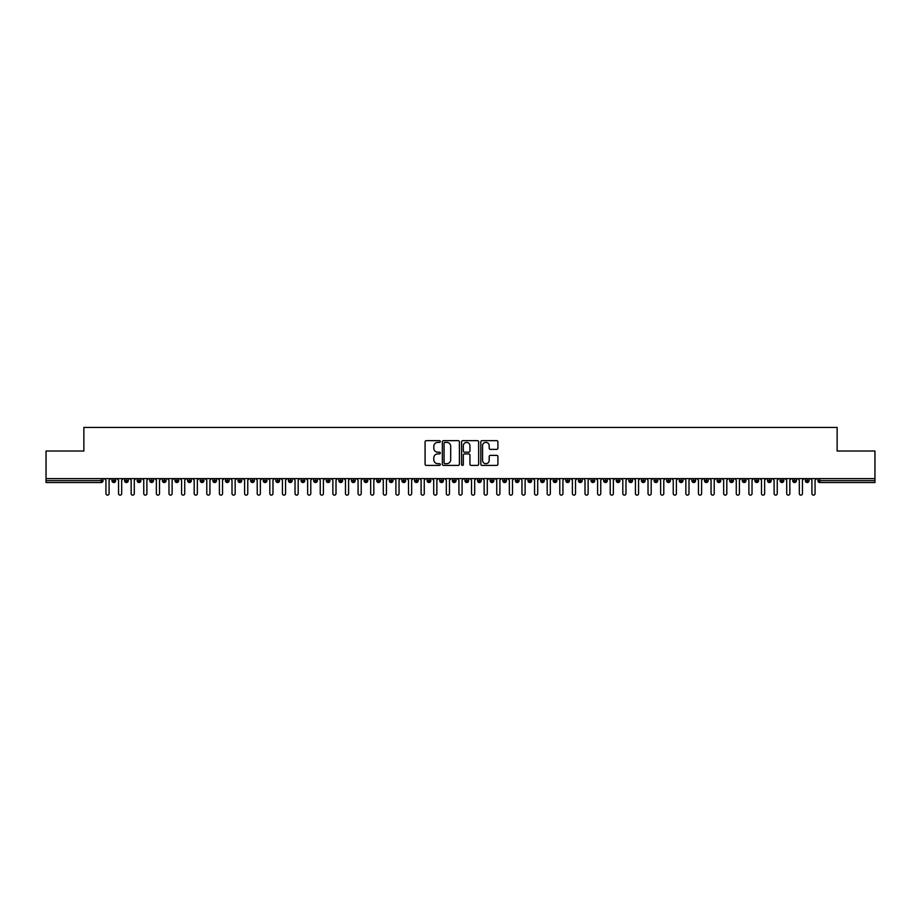 <?xml version="1.0" encoding="UTF-8"?>
<svg xmlns="http://www.w3.org/2000/svg" width="921" height="921" viewBox="0 0 921 921"><rect width="100%" height="100%" fill="white"/><g stroke="black" fill="none" stroke-linecap="round" stroke-linejoin="round"><path stroke-width="1.38" d="M440.33 441.527A0.863 0.863 0 0 0 439.467 440.652L426.319 440.652A1.232 1.232 0 0 0 425.076 441.896L425.076 464.172A1.232 1.232 0 0 0 426.319 465.404L439.467 465.404A0.863 0.863 0 0 0 440.33 464.541A0.863 0.863 0 0 0 439.467 463.677L437.763 463.677A3.96 3.96 0 0 1 433.803 459.717L433.803 457.852A3.96 3.96 0 0 1 437.763 453.892L439.467 453.892A0.863 0.863 0 0 0 440.33 453.028A0.863 0.863 0 0 0 439.467 452.165L437.763 452.165A3.96 3.96 0 0 1 433.803 448.205L433.803 446.351A3.96 3.96 0 0 1 437.763 442.391L439.467 442.391A0.863 0.863 0 0 0 440.33 441.527M496.661 449.379A1.232 1.232 0 0 0 497.904 448.147L497.904 441.896A1.232 1.232 0 0 0 496.661 440.652L482.063 440.652A1.232 1.232 0 0 0 480.82 441.896L480.82 464.172A1.232 1.232 0 0 0 482.063 465.404L496.661 465.404A1.232 1.232 0 0 0 497.904 464.172L497.904 456.62A1.232 1.232 0 0 0 496.661 455.377L490.421 455.377A1.232 1.232 0 0 0 489.178 456.62L489.178 460.362A3.316 3.316 0 0 1 485.862 463.677A3.316 3.316 0 0 1 482.558 460.362L482.558 445.695A3.316 3.316 0 0 1 485.862 442.391A3.316 3.316 0 0 1 489.178 445.695L489.178 448.147A1.232 1.232 0 0 0 490.421 449.379L496.661 449.379M46.05 478.621L874.95 478.621L874.95 451.014L837.131 451.014L837.131 427.436L83.869 427.436L83.869 451.014L46.05 451.014L46.05 480.635L101.172 480.635L101.172 478.621M459.418 441.896A1.232 1.232 0 0 0 458.174 440.652L443.577 440.652A1.232 1.232 0 0 0 442.345 441.896L442.345 464.172A1.232 1.232 0 0 0 443.577 465.404L458.174 465.404A1.232 1.232 0 0 0 459.418 464.172L459.418 441.896M462.826 440.652L477.423 440.652A1.232 1.232 0 0 1 478.655 441.896L478.655 464.172A1.232 1.232 0 0 1 477.423 465.404L471.172 465.404A1.232 1.232 0 0 1 469.94 464.172L469.94 455.135A1.232 1.232 0 0 0 468.697 453.892L464.552 453.892A1.232 1.232 0 0 0 463.321 455.135L463.321 464.541A0.863 0.863 0 0 1 462.446 465.404A0.863 0.863 0 0 1 461.582 464.541L461.582 441.896A1.232 1.232 0 0 1 462.826 440.652M103.06 480.635L101.172 480.635L101.172 482.535A1.888 1.888 0 0 0 103.06 480.635L103.06 478.621L103.06 480.635A1.888 1.888 0 0 1 101.172 482.535L46.05 482.535L46.05 480.635M874.95 478.621L874.95 482.535L819.828 482.535A1.888 1.888 0 0 1 817.94 480.635L817.94 478.621M113.847 478.621L113.847 482.535A1.888 1.888 0 0 1 111.948 480.635L111.948 478.621M115.666 478.621L115.666 480.635A1.888 1.888 0 0 1 113.847 482.535A1.888 1.888 0 0 0 115.666 480.635L111.948 480.635A1.888 1.888 0 0 0 113.847 482.535M126.453 478.621L126.453 482.535A1.888 1.888 0 0 1 124.554 480.635L124.554 478.621L124.554 480.635A1.888 1.888 0 0 0 126.453 482.535A1.888 1.888 0 0 0 128.284 480.635L128.284 478.621M139.059 478.621L139.059 482.535A1.888 1.888 0 0 1 137.171 480.635L137.171 478.621L137.171 480.635A1.888 1.888 0 0 0 139.059 482.535A1.888 1.888 0 0 0 140.89 480.635L140.89 478.621M151.666 478.621L151.666 482.535A1.888 1.888 0 0 1 149.778 480.635L149.778 478.621L149.778 480.635A1.888 1.888 0 0 0 151.666 482.535A1.888 1.888 0 0 0 153.496 480.635L153.496 478.621M164.272 478.621L164.272 482.535A1.888 1.888 0 0 1 162.384 480.635L162.384 478.621L162.384 480.635A1.888 1.888 0 0 0 164.272 482.535A1.888 1.888 0 0 0 166.102 480.635L166.102 478.621M176.878 478.621L176.878 482.535A1.888 1.888 0 0 1 174.99 480.635L174.99 478.621L174.99 480.635A1.888 1.888 0 0 0 176.878 482.535A1.888 1.888 0 0 0 178.709 480.635L178.709 478.621M189.484 478.621L189.484 482.535A1.888 1.888 0 0 1 187.596 480.635L187.596 478.621L187.596 480.635A1.888 1.888 0 0 0 189.484 482.535A1.888 1.888 0 0 0 191.315 480.635L191.315 478.621M202.09 478.621L202.09 482.535A1.888 1.888 0 0 1 200.202 480.635L200.202 478.621L200.202 480.635A1.888 1.888 0 0 0 202.09 482.535A1.888 1.888 0 0 0 203.921 480.635L203.921 478.621M214.697 478.621L214.697 482.535A1.888 1.888 0 0 1 212.809 480.635L212.809 478.621L212.809 480.635A1.888 1.888 0 0 0 214.697 482.535A1.888 1.888 0 0 0 216.527 480.635L216.527 478.621M227.303 478.621L227.303 482.535A1.888 1.888 0 0 1 225.415 480.635L225.415 478.621L225.415 480.635A1.888 1.888 0 0 0 227.303 482.535A1.888 1.888 0 0 0 229.133 480.635L229.133 478.621M239.909 478.621L239.909 482.535A1.888 1.888 0 0 1 238.021 480.635L238.021 478.621L238.021 480.635A1.888 1.888 0 0 0 239.909 482.535A1.888 1.888 0 0 0 241.739 480.635L241.739 478.621M252.515 478.621L252.515 482.535A1.888 1.888 0 0 1 250.627 480.635L250.627 478.621L250.627 480.635A1.888 1.888 0 0 0 252.515 482.535A1.888 1.888 0 0 0 254.346 480.635L254.346 478.621M265.121 478.621L265.121 482.535A1.888 1.888 0 0 1 263.233 480.635A1.888 1.888 0 0 0 265.121 482.535A1.888 1.888 0 0 1 263.233 480.635L263.233 478.621M266.952 478.621L266.952 480.635A1.888 1.888 0 0 1 265.121 482.535A1.888 1.888 0 0 0 266.952 480.635L263.233 480.635M277.728 482.535A1.888 1.888 0 0 1 275.84 480.635L275.84 478.621L275.84 480.635A1.888 1.888 0 0 0 277.728 482.535A1.888 1.888 0 0 0 279.558 480.635L279.558 478.621L279.558 480.635A1.888 1.888 0 0 1 277.728 482.535L277.728 480.635L279.558 480.635M290.334 478.621L290.334 482.535A1.888 1.888 0 0 1 288.446 480.635L288.446 478.621L288.446 480.635A1.888 1.888 0 0 0 290.334 482.535A1.888 1.888 0 0 0 292.164 480.635L292.164 478.621M302.951 478.621L302.951 482.535A1.888 1.888 0 0 1 301.052 480.635L301.052 478.621L301.052 480.635A1.888 1.888 0 0 0 302.951 482.535A1.888 1.888 0 0 0 304.77 480.635L304.77 478.621M315.558 478.621L315.558 480.635L313.658 480.635L313.658 478.621L313.658 480.635A1.888 1.888 0 0 0 315.558 482.535A1.888 1.888 0 0 0 317.377 480.635L317.377 478.621L317.377 480.635A1.888 1.888 0 0 1 315.558 482.535A1.888 1.888 0 0 1 313.658 480.635A1.888 1.888 0 0 0 315.558 482.535L315.558 480.635L317.377 480.635M328.164 478.621L328.164 482.535A1.888 1.888 0 0 1 326.264 480.635L326.264 478.621L326.264 480.635A1.888 1.888 0 0 0 328.164 482.535A1.888 1.888 0 0 0 329.983 480.635L329.983 478.621M340.77 478.621L340.77 482.535A1.888 1.888 0 0 1 338.87 480.635L338.87 478.621L338.87 480.635A1.888 1.888 0 0 0 340.77 482.535A1.888 1.888 0 0 0 342.589 480.635L342.589 478.621M353.376 478.621L353.376 482.535A1.888 1.888 0 0 1 351.477 480.635L351.477 478.621L351.477 480.635A1.888 1.888 0 0 0 353.376 482.535A1.888 1.888 0 0 0 355.207 480.635L355.207 478.621M365.982 478.621L365.982 482.535A1.888 1.888 0 0 1 364.094 480.635L364.094 478.621M367.813 478.621L367.813 480.635A1.888 1.888 0 0 1 365.982 482.535A1.888 1.888 0 0 0 367.813 480.635L364.094 480.635A1.888 1.888 0 0 0 365.982 482.535M378.589 478.621L378.589 482.535A1.888 1.888 0 0 1 376.701 480.635L376.701 478.621L376.701 480.635A1.888 1.888 0 0 0 378.589 482.535A1.888 1.888 0 0 0 380.419 480.635L380.419 478.621M391.195 478.621L391.195 482.535A1.888 1.888 0 0 1 389.307 480.635L389.307 478.621M393.025 478.621L393.025 480.635A1.888 1.888 0 0 1 391.195 482.535A1.888 1.888 0 0 0 393.025 480.635L389.307 480.635A1.888 1.888 0 0 0 391.195 482.535M403.801 478.621L403.801 482.535A1.888 1.888 0 0 1 401.913 480.635L401.913 478.621M405.631 478.621L405.631 480.635A1.888 1.888 0 0 1 403.801 482.535A1.888 1.888 0 0 0 405.631 480.635L401.913 480.635A1.888 1.888 0 0 0 403.801 482.535M416.407 478.621L416.407 482.535A1.888 1.888 0 0 1 414.519 480.635A1.888 1.888 0 0 0 416.407 482.535A1.888 1.888 0 0 1 414.519 480.635L414.519 478.621M418.238 478.621L418.238 480.635L418.238 478.621M429.013 478.621L429.013 482.535A1.888 1.888 0 0 1 427.125 480.635L427.125 478.621M430.844 478.621L430.844 480.635A1.888 1.888 0 0 1 429.013 482.535A1.888 1.888 0 0 0 430.844 480.635L427.125 480.635A1.888 1.888 0 0 0 429.013 482.535M441.62 478.621L441.62 482.535A1.888 1.888 0 0 1 439.731 480.635L439.731 478.621M443.45 478.621L443.45 480.635A1.888 1.888 0 0 1 441.62 482.535A1.888 1.888 0 0 0 443.45 480.635L439.731 480.635A1.888 1.888 0 0 0 441.62 482.535M454.226 478.621L454.226 482.535A1.888 1.888 0 0 1 452.338 480.635L452.338 478.621M456.056 478.621L456.056 480.635A1.888 1.888 0 0 1 454.226 482.535A1.888 1.888 0 0 0 456.056 480.635L452.338 480.635A1.888 1.888 0 0 0 454.226 482.535M466.832 478.621L466.832 482.535A1.888 1.888 0 0 1 464.944 480.635L464.944 478.621M468.662 478.621L468.662 480.635A1.888 1.888 0 0 1 466.832 482.535A1.888 1.888 0 0 0 468.662 480.635L464.944 480.635A1.888 1.888 0 0 0 466.832 482.535M479.438 478.621L479.438 482.535A1.888 1.888 0 0 1 477.55 480.635L477.55 478.621M481.269 478.621L481.269 480.635L481.269 478.621M492.044 478.621L492.044 482.535A1.888 1.888 0 0 1 490.156 480.635L490.156 478.621M493.875 478.621L493.875 480.635A1.888 1.888 0 0 1 492.044 482.535A1.888 1.888 0 0 0 493.875 480.635L490.156 480.635A1.888 1.888 0 0 0 492.044 482.535M504.65 478.621L504.65 482.535A1.888 1.888 0 0 1 502.762 480.635L502.762 478.621L502.762 480.635A1.888 1.888 0 0 0 504.65 482.535A1.888 1.888 0 0 0 506.481 480.635L506.481 478.621M517.257 478.621L517.257 482.535A1.888 1.888 0 0 1 515.369 480.635L515.369 478.621M519.087 478.621L519.087 480.635L519.087 478.621M529.874 478.621L529.874 482.535A1.888 1.888 0 0 1 527.975 480.635A1.888 1.888 0 0 0 529.874 482.535A1.888 1.888 0 0 1 527.975 480.635L527.975 478.621M531.693 478.621L531.693 480.635L531.693 478.621M542.481 478.621L542.481 482.535A1.888 1.888 0 0 1 540.581 480.635L540.581 478.621L540.581 480.635A1.888 1.888 0 0 0 542.481 482.535A1.888 1.888 0 0 0 544.299 480.635L544.299 478.621M555.087 478.621L555.087 482.535A1.888 1.888 0 0 1 553.187 480.635A1.888 1.888 0 0 0 555.087 482.535A1.888 1.888 0 0 1 553.187 480.635L553.187 478.621M556.906 478.621L556.906 480.635A1.888 1.888 0 0 1 555.087 482.535A1.888 1.888 0 0 0 556.906 480.635L553.187 480.635M567.693 478.621L567.693 482.535A1.888 1.888 0 0 1 565.793 480.635L565.793 478.621L565.793 480.635A1.888 1.888 0 0 0 567.693 482.535A1.888 1.888 0 0 0 569.523 480.635L569.523 478.621M580.299 478.621L580.299 482.535A1.888 1.888 0 0 1 578.411 480.635L578.411 478.621M582.13 478.621L582.13 480.635L582.13 478.621M592.905 478.621L592.905 482.535A1.888 1.888 0 0 1 591.017 480.635A1.888 1.888 0 0 0 592.905 482.535A1.888 1.888 0 0 1 591.017 480.635L591.017 478.621M594.736 478.621L594.736 480.635L594.736 478.621M605.511 478.621L605.511 482.535A1.888 1.888 0 0 1 603.623 480.635L603.623 478.621M607.342 478.621L607.342 480.635L607.342 478.621M618.118 478.621L618.118 482.535A1.888 1.888 0 0 1 616.23 480.635L616.23 478.621M619.948 478.621L619.948 480.635A1.888 1.888 0 0 1 618.118 482.535A1.888 1.888 0 0 0 619.948 480.635L616.23 480.635A1.888 1.888 0 0 0 618.118 482.535M630.724 478.621L630.724 482.535A1.888 1.888 0 0 1 628.836 480.635A1.888 1.888 0 0 0 630.724 482.535A1.888 1.888 0 0 1 628.836 480.635L628.836 478.621M632.554 478.621L632.554 480.635A1.888 1.888 0 0 1 630.724 482.535A1.888 1.888 0 0 0 632.554 480.635L628.836 480.635M643.33 478.621L643.33 482.535A1.888 1.888 0 0 1 641.442 480.635A1.888 1.888 0 0 0 643.33 482.535A1.888 1.888 0 0 1 641.442 480.635L641.442 478.621M645.161 478.621L645.161 480.635L645.161 478.621M655.936 478.621L655.936 482.535A1.888 1.888 0 0 1 654.048 480.635L654.048 478.621L654.048 480.635A1.888 1.888 0 0 0 655.936 482.535A1.888 1.888 0 0 0 657.767 480.635L657.767 478.621M668.542 478.621L668.542 482.535A1.888 1.888 0 0 1 666.654 480.635A1.888 1.888 0 0 0 668.542 482.535A1.888 1.888 0 0 1 666.654 480.635L666.654 478.621M670.373 478.621L670.373 480.635A1.888 1.888 0 0 1 668.542 482.535A1.888 1.888 0 0 0 670.373 480.635L666.654 480.635M681.149 478.621L681.149 482.535A1.888 1.888 0 0 1 679.261 480.635A1.888 1.888 0 0 0 681.149 482.535A1.888 1.888 0 0 1 679.261 480.635L679.261 478.621M682.979 478.621L682.979 480.635L682.979 478.621M693.755 478.621L693.755 482.535A1.888 1.888 0 0 1 691.867 480.635L691.867 478.621M695.585 478.621L695.585 480.635L695.585 478.621M706.361 478.621L706.361 482.535A1.888 1.888 0 0 1 704.473 480.635A1.888 1.888 0 0 0 706.361 482.535A1.888 1.888 0 0 1 704.473 480.635L704.473 478.621M708.191 478.621L708.191 480.635L708.191 478.621M718.967 478.621L718.967 482.535A1.888 1.888 0 0 1 717.079 480.635A1.888 1.888 0 0 0 718.967 482.535A1.888 1.888 0 0 1 717.079 480.635L717.079 478.621M720.798 478.621L720.798 480.635L720.798 478.621M731.573 478.621L731.573 482.535A1.888 1.888 0 0 1 729.685 480.635A1.888 1.888 0 0 0 731.573 482.535A1.888 1.888 0 0 1 729.685 480.635L729.685 478.621M733.404 478.621L733.404 480.635A1.888 1.888 0 0 1 731.573 482.535A1.888 1.888 0 0 0 733.404 480.635L729.685 480.635M744.191 478.621L744.191 482.535A1.888 1.888 0 0 1 742.291 480.635L742.291 478.621M746.01 478.621L746.01 480.635L746.01 478.621M756.797 478.621L756.797 482.535A1.888 1.888 0 0 1 754.898 480.635A1.888 1.888 0 0 0 756.797 482.535A1.888 1.888 0 0 1 754.898 480.635L754.898 478.621M758.616 478.621L758.616 480.635L758.616 478.621M769.403 478.621L769.403 482.535A1.888 1.888 0 0 1 767.504 480.635A1.888 1.888 0 0 0 769.403 482.535A1.888 1.888 0 0 1 767.504 480.635L767.504 478.621M771.222 478.621L771.222 480.635L771.222 478.621M782.01 478.621L782.01 482.535A1.888 1.888 0 0 1 780.11 480.635A1.888 1.888 0 0 0 782.01 482.535A1.888 1.888 0 0 1 780.11 480.635L780.11 478.621M783.829 478.621L783.829 480.635L783.829 478.621M794.616 478.621L794.616 482.535A1.888 1.888 0 0 1 792.716 480.635A1.888 1.888 0 0 0 794.616 482.535A1.888 1.888 0 0 1 792.716 480.635L792.716 478.621M796.446 478.621L796.446 480.635L796.446 478.621M807.222 478.621L807.222 482.535A1.888 1.888 0 0 1 805.334 480.635L805.334 478.621M809.052 478.621L809.052 480.635L809.052 478.621M277.728 478.621L277.728 480.635L275.84 480.635M416.407 482.535A1.888 1.888 0 0 0 418.238 480.635A1.888 1.888 0 0 1 416.407 482.535M479.438 482.535A1.888 1.888 0 0 0 481.269 480.635A1.888 1.888 0 0 1 479.438 482.535A1.888 1.888 0 0 1 477.55 480.635L481.269 480.635M517.257 482.535A1.888 1.888 0 0 0 519.087 480.635A1.888 1.888 0 0 1 517.257 482.535A1.888 1.888 0 0 1 515.369 480.635L519.087 480.635M529.874 482.535A1.888 1.888 0 0 0 531.693 480.635A1.888 1.888 0 0 1 529.874 482.535M580.299 482.535A1.888 1.888 0 0 0 582.13 480.635A1.888 1.888 0 0 1 580.299 482.535A1.888 1.888 0 0 1 578.411 480.635L582.13 480.635M592.905 482.535A1.888 1.888 0 0 0 594.736 480.635A1.888 1.888 0 0 1 592.905 482.535M605.511 482.535A1.888 1.888 0 0 0 607.342 480.635A1.888 1.888 0 0 1 605.511 482.535A1.888 1.888 0 0 1 603.623 480.635L607.342 480.635M643.33 482.535A1.888 1.888 0 0 0 645.161 480.635A1.888 1.888 0 0 1 643.33 482.535M681.149 482.535A1.888 1.888 0 0 0 682.979 480.635A1.888 1.888 0 0 1 681.149 482.535M693.755 482.535A1.888 1.888 0 0 0 695.585 480.635A1.888 1.888 0 0 1 693.755 482.535A1.888 1.888 0 0 1 691.867 480.635L695.585 480.635M706.361 482.535A1.888 1.888 0 0 0 708.191 480.635A1.888 1.888 0 0 1 706.361 482.535M718.967 482.535A1.888 1.888 0 0 0 720.798 480.635A1.888 1.888 0 0 1 718.967 482.535M744.191 482.535A1.888 1.888 0 0 0 746.01 480.635A1.888 1.888 0 0 1 744.191 482.535A1.888 1.888 0 0 1 742.291 480.635L746.01 480.635M756.797 482.535A1.888 1.888 0 0 0 758.616 480.635A1.888 1.888 0 0 1 756.797 482.535M769.403 482.535A1.888 1.888 0 0 0 771.222 480.635A1.888 1.888 0 0 1 769.403 482.535M782.01 482.535A1.888 1.888 0 0 0 783.829 480.635A1.888 1.888 0 0 1 782.01 482.535M794.616 482.535A1.888 1.888 0 0 0 796.446 480.635A1.888 1.888 0 0 1 794.616 482.535M819.828 482.535A1.888 1.888 0 0 1 817.94 480.635A1.888 1.888 0 0 0 819.828 482.535L819.828 480.635L874.95 480.635M807.222 482.535A1.888 1.888 0 0 0 809.052 480.635A1.888 1.888 0 0 1 807.222 482.535A1.888 1.888 0 0 1 805.334 480.635L809.052 480.635M444.935 442.391A0.863 0.863 0 0 0 444.072 443.254L444.072 462.803A0.863 0.863 0 0 0 444.935 463.677L446.731 463.677A3.96 3.96 0 0 0 450.691 459.717L450.691 446.351A3.96 3.96 0 0 0 446.731 442.391L444.935 442.391M469.94 445.764A3.316 3.316 0 0 0 466.625 442.448A3.316 3.316 0 0 0 463.321 445.764L463.321 450.922A1.232 1.232 0 0 0 464.552 452.165L468.697 452.165A1.232 1.232 0 0 0 469.94 450.922L469.94 445.764M105.938 493.564L105.938 480.198L105.938 493.564A1.577 1.577 -145.5 0 0 107.504 495.141A1.577 1.577 -145.5 0 0 109.081 493.564L109.081 480.198L109.081 493.564M110.658 478.621L109.081 480.198M105.938 480.198L104.361 478.621M118.544 493.564L118.544 480.198L118.544 493.564A1.577 1.577 -145.5 0 0 120.11 495.141A1.577 1.577 -145.5 0 0 121.687 493.564L121.687 480.198L121.687 493.564M131.15 493.564L131.15 480.198L131.15 493.564A1.577 1.577 -145.5 0 0 132.728 495.141A1.577 1.577 -145.5 0 0 134.293 493.564L134.293 480.198L134.293 493.564M143.757 493.564L143.757 480.198L143.757 493.564A1.577 1.577 -145.5 0 0 145.334 495.141A1.577 1.577 -145.5 0 0 146.9 493.564L146.9 480.198L146.9 493.564M156.363 493.564L156.363 480.198L156.363 493.564A1.577 1.577 -145.5 0 0 157.94 495.141A1.577 1.577 -145.5 0 0 159.517 493.564L159.517 480.198L159.517 493.564M123.264 478.621L121.687 480.198M118.544 480.198L116.967 478.621M135.871 478.621L134.293 480.198M131.15 480.198L129.573 478.621M148.477 478.621L146.9 480.198M143.757 480.198L142.179 478.621M161.083 478.621L159.517 480.198M156.363 480.198L154.786 478.621M168.969 493.564L168.969 480.198L168.969 493.564A1.577 1.577 -145.5 0 0 170.546 495.141A1.577 1.577 -145.5 0 0 172.123 493.564L172.123 480.198L172.123 493.564M173.689 478.621L172.123 480.198M168.969 480.198L167.392 478.621M181.575 493.564L181.575 480.198L181.575 493.564A1.577 1.577 -145.5 0 0 183.152 495.141A1.577 1.577 -145.5 0 0 184.73 493.564L184.73 480.198L184.73 493.564M194.181 493.564L194.181 480.198L194.181 493.564A1.577 1.577 -145.5 0 0 195.759 495.141A1.577 1.577 -145.5 0 0 197.336 493.564L197.336 480.198L197.336 493.564M206.788 493.564L206.788 480.198L206.788 493.564A1.577 1.577 -145.5 0 0 208.365 495.141A1.577 1.577 -145.5 0 0 209.942 493.564L209.942 480.198L209.942 493.564M219.394 493.564L219.394 480.198L219.394 493.564A1.577 1.577 -145.5 0 0 220.971 495.141A1.577 1.577 -145.5 0 0 222.548 493.564L222.548 480.198L222.548 493.564M186.307 478.621L184.73 480.198M181.575 480.198L179.998 478.621M198.913 478.621L197.336 480.198M194.181 480.198L192.604 478.621M211.519 478.621L209.942 480.198M206.788 480.198L205.21 478.621M224.125 478.621L222.548 480.198M219.394 480.198L217.817 478.621M232 493.564L232 480.198L232 493.564A1.577 1.577 -145.5 0 0 233.577 495.141A1.577 1.577 -145.5 0 0 235.154 493.564L235.154 480.198L235.154 493.564M244.606 493.564L244.606 480.198L244.606 493.564A1.577 1.577 -145.5 0 0 246.183 495.141A1.577 1.577 -145.5 0 0 247.761 493.564L247.761 480.198L247.761 493.564M257.212 493.564L257.212 480.198L257.212 493.564A1.577 1.577 -145.5 0 0 258.789 495.141A1.577 1.577 -145.5 0 0 260.367 493.564L260.367 480.198L260.367 493.564M269.818 493.564L269.818 480.198L269.818 493.564A1.577 1.577 -145.5 0 0 271.396 495.141A1.577 1.577 -145.5 0 0 272.973 493.564L272.973 480.198L272.973 493.564M282.425 493.564L282.425 480.198L282.425 493.564A1.577 1.577 -145.5 0 0 284.002 495.141A1.577 1.577 -145.5 0 0 285.579 493.564L285.579 480.198L285.579 493.564M236.732 478.621L235.154 480.198M232 480.198L230.423 478.621M249.338 478.621L247.761 480.198M244.606 480.198L243.029 478.621M261.944 478.621L260.367 480.198M257.212 480.198L255.635 478.621M274.55 478.621L272.973 480.198M269.818 480.198L268.241 478.621M287.156 478.621L285.579 480.198M282.425 480.198L280.847 478.621M295.031 493.564L295.031 480.198L295.031 493.564A1.577 1.577 -145.5 0 0 296.608 495.141A1.577 1.577 -145.5 0 0 298.185 493.564L298.185 480.198L298.185 493.564M299.762 478.621L298.185 480.198M295.031 480.198L293.454 478.621M307.637 493.564L307.637 480.198L307.637 493.564A1.577 1.577 -145.5 0 0 309.214 495.141A1.577 1.577 -145.5 0 0 310.791 493.564L310.791 480.198L310.791 493.564M312.369 478.621L310.791 480.198M307.637 480.198L306.071 478.621M320.243 493.564L320.243 480.198L320.243 493.564A1.577 1.577 -145.5 0 0 321.82 495.141A1.577 1.577 -145.5 0 0 323.398 493.564L323.398 480.198L323.398 493.564M324.975 478.621L323.398 480.198M320.243 480.198L318.678 478.621M332.861 493.564L332.861 480.198L332.861 493.564A1.577 1.577 -145.5 0 0 334.427 495.141A1.577 1.577 -145.5 0 0 336.004 493.564L336.004 480.198L336.004 493.564M337.581 478.621L336.004 480.198M332.861 480.198L331.284 478.621M345.467 493.564L345.467 480.198L345.467 493.564A1.577 1.577 -145.5 0 0 347.033 495.141A1.577 1.577 -145.5 0 0 348.61 493.564L348.61 480.198L348.61 493.564M350.187 478.621L348.61 480.198M345.467 480.198L343.89 478.621M358.073 493.564L358.073 480.198L358.073 493.564A1.577 1.577 -145.5 0 0 359.651 495.141A1.577 1.577 -145.5 0 0 361.216 493.564L361.216 480.198L361.216 493.564M362.793 478.621L361.216 480.198M358.073 480.198L356.496 478.621M370.679 493.564L370.679 480.198L370.679 493.564A1.577 1.577 -145.5 0 0 372.257 495.141A1.577 1.577 -145.5 0 0 373.822 493.564L373.822 480.198L373.822 493.564M375.4 478.621L373.822 480.198M370.679 480.198L369.102 478.621M383.286 493.564L383.286 480.198L383.286 493.564A1.577 1.577 -145.5 0 0 384.863 495.141A1.577 1.577 -145.5 0 0 386.44 493.564L386.44 480.198L386.44 493.564M388.006 478.621L386.44 480.198M383.286 480.198L381.708 478.621M395.892 493.564L395.892 480.198L395.892 493.564A1.577 1.577 -145.5 0 0 397.469 495.141A1.577 1.577 -145.5 0 0 399.046 493.564L399.046 480.198L399.046 493.564M400.612 478.621L399.046 480.198M395.892 480.198L394.315 478.621M408.498 493.564L408.498 480.198L408.498 493.564A1.577 1.577 -145.5 0 0 410.075 495.141A1.577 1.577 -145.5 0 0 411.652 493.564L411.652 480.198L411.652 493.564M413.23 478.621L411.652 480.198M408.498 480.198L406.921 478.621M421.104 493.564L421.104 480.198L421.104 493.564A1.577 1.577 -145.5 0 0 422.681 495.141A1.577 1.577 -145.5 0 0 424.259 493.564L424.259 480.198L424.259 493.564M425.836 478.621L424.259 480.198M421.104 480.198L419.527 478.621M433.71 493.564L433.71 480.198L433.71 493.564A1.577 1.577 -145.5 0 0 435.288 495.141A1.577 1.577 -145.5 0 0 436.865 493.564L436.865 480.198L436.865 493.564M438.442 478.621L436.865 480.198M433.71 480.198L432.133 478.621M446.317 493.564L446.317 480.198L446.317 493.564A1.577 1.577 -145.5 0 0 447.894 495.141A1.577 1.577 -145.5 0 0 449.471 493.564L449.471 480.198L449.471 493.564M451.048 478.621L449.471 480.198M446.317 480.198L444.739 478.621M458.923 493.564L458.923 480.198L458.923 493.564A1.577 1.577 -145.5 0 0 460.5 495.141A1.577 1.577 -145.5 0 0 462.077 493.564L462.077 480.198L462.077 493.564M463.654 478.621L462.077 480.198M458.923 480.198L457.346 478.621M471.529 493.564L471.529 480.198L471.529 493.564A1.577 1.577 -145.5 0 0 473.106 495.141A1.577 1.577 -145.5 0 0 474.683 493.564L474.683 480.198L474.683 493.564M476.261 478.621L474.683 480.198M471.529 480.198L469.952 478.621M484.135 493.564L484.135 480.198L484.135 493.564A1.577 1.577 -145.5 0 0 485.712 495.141A1.577 1.577 -145.5 0 0 487.29 493.564L487.29 480.198L487.29 493.564M488.867 478.621L487.29 480.198M484.135 480.198L482.558 478.621M496.741 493.564L496.741 480.198L496.741 493.564A1.577 1.577 -145.5 0 0 498.319 495.141A1.577 1.577 -145.5 0 0 499.896 493.564L499.896 480.198L499.896 493.564M501.473 478.621L499.896 480.198M496.741 480.198L495.164 478.621M509.348 493.564L509.348 480.198L509.348 493.564A1.577 1.577 -145.5 0 0 510.925 495.141A1.577 1.577 -145.5 0 0 512.502 493.564L512.502 480.198L512.502 493.564M514.079 478.621L512.502 480.198M509.348 480.198L507.77 478.621M521.954 493.564L521.954 480.198L521.954 493.564A1.577 1.577 -145.5 0 0 523.531 495.141A1.577 1.577 -145.5 0 0 525.108 493.564L525.108 480.198L525.108 493.564M526.685 478.621L525.108 480.198M521.954 480.198L520.388 478.621M534.56 493.564L534.56 480.198L534.56 493.564A1.577 1.577 -145.5 0 0 536.137 495.141A1.577 1.577 -145.5 0 0 537.714 493.564L537.714 480.198L537.714 493.564M539.292 478.621L537.714 480.198M534.56 480.198L532.994 478.621M547.178 493.564L547.178 480.198L547.178 493.564A1.577 1.577 -145.5 0 0 548.743 495.141A1.577 1.577 -145.5 0 0 550.321 493.564L550.321 480.198L550.321 493.564M551.898 478.621L550.321 480.198M547.178 480.198L545.6 478.621M559.784 493.564L559.784 480.198L559.784 493.564A1.577 1.577 -145.5 0 0 561.35 495.141A1.577 1.577 -145.5 0 0 562.927 493.564L562.927 480.198L562.927 493.564M564.504 478.621L562.927 480.198M559.784 480.198L558.207 478.621M572.39 493.564L572.39 480.198L572.39 493.564A1.577 1.577 -145.5 0 0 573.967 495.141A1.577 1.577 -145.5 0 0 575.533 493.564L575.533 480.198L575.533 493.564M577.11 478.621L575.533 480.198M572.39 480.198L570.813 478.621M584.996 493.564L584.996 480.198L584.996 493.564A1.577 1.577 -145.5 0 0 586.573 495.141A1.577 1.577 -145.5 0 0 588.139 493.564L588.139 480.198L588.139 493.564M589.716 478.621L588.139 480.198M584.996 480.198L583.419 478.621M597.602 493.564L597.602 480.198L597.602 493.564A1.577 1.577 -145.5 0 0 599.18 495.141A1.577 1.577 -145.5 0 0 600.757 493.564L600.757 480.198L600.757 493.564M602.322 478.621L600.757 480.198M597.602 480.198L596.025 478.621M610.209 493.564L610.209 480.198L610.209 493.564A1.577 1.577 -145.5 0 0 611.786 495.141A1.577 1.577 -145.5 0 0 613.363 493.564L613.363 480.198L613.363 493.564M614.929 478.621L613.363 480.198M610.209 480.198L608.631 478.621M622.815 493.564L622.815 480.198L622.815 493.564A1.577 1.577 -145.5 0 0 624.392 495.141A1.577 1.577 -145.5 0 0 625.969 493.564L625.969 480.198L625.969 493.564M627.546 478.621L625.969 480.198M622.815 480.198L621.238 478.621M635.421 493.564L635.421 480.198L635.421 493.564A1.577 1.577 -145.5 0 0 636.998 495.141A1.577 1.577 -145.5 0 0 638.575 493.564L638.575 480.198L638.575 493.564M640.153 478.621L638.575 480.198M635.421 480.198L633.844 478.621M648.027 493.564L648.027 480.198L648.027 493.564A1.577 1.577 -145.5 0 0 649.604 495.141A1.577 1.577 -145.5 0 0 651.182 493.564L651.182 480.198L651.182 493.564M652.759 478.621L651.182 480.198M648.027 480.198L646.45 478.621M660.633 493.564L660.633 480.198L660.633 493.564A1.577 1.577 -145.5 0 0 662.211 495.141A1.577 1.577 -145.5 0 0 663.788 493.564L663.788 480.198L663.788 493.564M665.365 478.621L663.788 480.198M660.633 480.198L659.056 478.621M673.239 493.564L673.239 480.198L673.239 493.564A1.577 1.577 -145.5 0 0 674.817 495.141A1.577 1.577 -145.5 0 0 676.394 493.564L676.394 480.198L676.394 493.564M677.971 478.621L676.394 480.198M673.239 480.198L671.662 478.621M685.846 493.564L685.846 480.198L685.846 493.564A1.577 1.577 -145.5 0 0 687.423 495.141A1.577 1.577 -145.5 0 0 689 493.564L689 480.198L689 493.564M690.577 478.621L689 480.198M685.846 480.198L684.268 478.621M698.452 493.564L698.452 480.198L698.452 493.564A1.577 1.577 -145.5 0 0 700.029 495.141A1.577 1.577 -145.5 0 0 701.606 493.564L701.606 480.198L701.606 493.564M703.183 478.621L701.606 480.198M698.452 480.198L696.875 478.621M711.058 493.564L711.058 480.198L711.058 493.564A1.577 1.577 -145.5 0 0 712.635 495.141A1.577 1.577 -145.5 0 0 714.212 493.564L714.212 480.198L714.212 493.564M715.79 478.621L714.212 480.198M711.058 480.198L709.481 478.621M723.664 493.564L723.664 480.198L723.664 493.564A1.577 1.577 -145.5 0 0 725.241 495.141A1.577 1.577 -145.5 0 0 726.819 493.564L726.819 480.198L726.819 493.564M728.396 478.621L726.819 480.198M723.664 480.198L722.087 478.621M736.27 493.564L736.27 480.198L736.27 493.564A1.577 1.577 -145.5 0 0 737.848 495.141A1.577 1.577 -145.5 0 0 739.425 493.564L739.425 480.198L739.425 493.564M741.002 478.621L739.425 480.198M736.27 480.198L734.693 478.621M748.877 493.564L748.877 480.198L748.877 493.564A1.577 1.577 -145.5 0 0 750.454 495.141A1.577 1.577 -145.5 0 0 752.031 493.564L752.031 480.198L752.031 493.564M753.608 478.621L752.031 480.198M748.877 480.198L747.311 478.621M761.483 493.564L761.483 480.198L761.483 493.564A1.577 1.577 -145.5 0 0 763.06 495.141A1.577 1.577 -145.5 0 0 764.637 493.564L764.637 480.198L764.637 493.564M766.214 478.621L764.637 480.198M761.483 480.198L759.917 478.621M774.101 493.564L774.101 480.198L774.101 493.564A1.577 1.577 -145.5 0 0 775.666 495.141A1.577 1.577 -145.5 0 0 777.243 493.564L777.243 480.198L777.243 493.564M778.821 478.621L777.243 480.198M774.101 480.198L772.523 478.621M786.707 493.564L786.707 480.198L786.707 493.564A1.577 1.577 -145.5 0 0 788.272 495.141A1.577 1.577 -145.5 0 0 789.85 493.564L789.85 480.198L789.85 493.564M791.427 478.621L789.85 480.198M786.707 480.198L785.129 478.621M799.313 493.564L799.313 480.198L799.313 493.564A1.577 1.577 -145.5 0 0 800.89 495.141A1.577 1.577 -145.5 0 0 802.456 493.564L802.456 480.198L802.456 493.564M804.033 478.621L802.456 480.198M799.313 480.198L797.736 478.621M811.919 493.564L811.919 480.198L811.919 493.564A1.577 1.577 -145.5 0 0 813.496 495.141A1.577 1.577 -145.5 0 0 815.062 493.564L815.062 480.198L815.062 493.564M816.639 478.621L815.062 480.198M811.919 480.198L810.342 478.621M819.828 478.621L819.828 480.635L817.94 480.635M124.554 480.635A1.888 1.888 0 0 0 126.453 482.535A1.888 1.888 0 0 0 128.284 480.635L124.554 480.635M137.171 480.635A1.888 1.888 0 0 0 139.059 482.535A1.888 1.888 0 0 0 140.89 480.635L137.171 480.635M149.778 480.635A1.888 1.888 0 0 0 151.666 482.535A1.888 1.888 0 0 0 153.496 480.635L149.778 480.635M162.384 480.635A1.888 1.888 0 0 0 164.272 482.535A1.888 1.888 0 0 0 166.102 480.635L162.384 480.635M174.99 480.635L178.709 480.635A1.888 1.888 0 0 1 176.878 482.535M187.596 480.635A1.888 1.888 0 0 0 189.484 482.535A1.888 1.888 0 0 0 191.315 480.635L187.596 480.635M200.202 480.635L203.921 480.635A1.888 1.888 0 0 1 202.09 482.535M212.809 480.635A1.888 1.888 0 0 0 214.697 482.535A1.888 1.888 0 0 0 216.527 480.635L212.809 480.635M225.415 480.635A1.888 1.888 0 0 0 227.303 482.535A1.888 1.888 0 0 0 229.133 480.635L225.415 480.635M238.021 480.635A1.888 1.888 0 0 0 239.909 482.535A1.888 1.888 0 0 0 241.739 480.635L238.021 480.635M250.627 480.635A1.888 1.888 0 0 0 252.515 482.535A1.888 1.888 0 0 0 254.346 480.635L250.627 480.635M288.446 480.635L292.164 480.635A1.888 1.888 0 0 1 290.334 482.535M301.052 480.635A1.888 1.888 0 0 0 302.951 482.535A1.888 1.888 0 0 0 304.77 480.635L301.052 480.635M326.264 480.635L329.983 480.635A1.888 1.888 0 0 1 328.164 482.535M338.87 480.635A1.888 1.888 0 0 0 340.77 482.535A1.888 1.888 0 0 0 342.589 480.635L338.87 480.635M351.477 480.635L355.207 480.635A1.888 1.888 0 0 1 353.376 482.535M376.701 480.635L380.419 480.635A1.888 1.888 0 0 1 378.589 482.535M414.519 480.635L418.238 480.635M502.762 480.635L506.481 480.635A1.888 1.888 0 0 1 504.65 482.535M527.975 480.635L531.693 480.635M540.581 480.635A1.888 1.888 0 0 0 542.481 482.535A1.888 1.888 0 0 0 544.299 480.635L540.581 480.635M565.793 480.635L569.523 480.635A1.888 1.888 0 0 1 567.693 482.535M591.017 480.635L594.736 480.635M641.442 480.635L645.161 480.635M654.048 480.635A1.888 1.888 0 0 0 655.936 482.535A1.888 1.888 0 0 0 657.767 480.635L654.048 480.635M679.261 480.635L682.979 480.635M704.473 480.635L708.191 480.635M717.079 480.635L720.798 480.635M754.898 480.635L758.616 480.635M767.504 480.635L771.222 480.635M780.11 480.635L783.829 480.635M792.716 480.635L796.446 480.635"/></g></svg>
